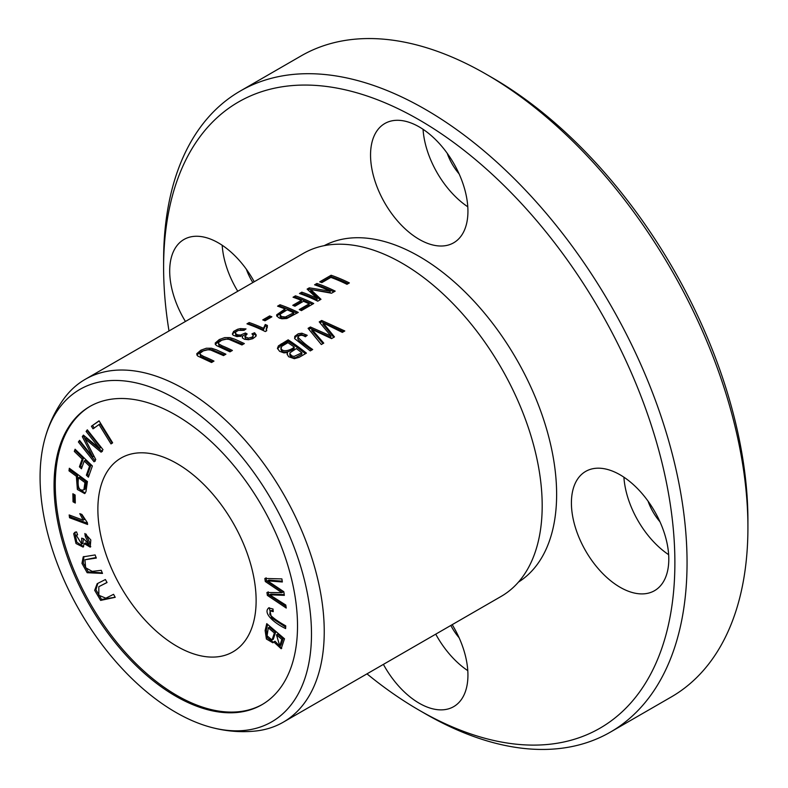 <?xml version="1.0" encoding="UTF-8"?>
<svg xmlns="http://www.w3.org/2000/svg" width="788" height="788" viewBox="0 0 788 788"><rect width="100%" height="100%" fill="white"/><g stroke="black" fill="none" stroke-linecap="round" stroke-linejoin="round"><path stroke-width="1.18" d="M45.015 438.266C49.073 423.501 55.505 410.134 64.311 398.157A197.975 114.299 60 0 1 85.271 379.304L303.213 253.47A197.975 114.299 60 0 1 370.784 249.264A197.975 114.299 60 0 1 402.205 263.281A197.975 114.299 60 0 1 538.618 539.967A197.975 114.299 60 0 1 501.188 596.378L283.237 722.202A197.975 114.299 60 0 1 256.435 730.929C241.66 732.564 226.865 731.451 212.061 727.58A191.917 110.803 60 0 1 79.824 611.045A191.917 110.803 60 0 1 45.015 438.266A191.917 110.803 60 0 1 175.783 398.945A191.917 110.803 60 0 1 310.245 612.138A191.917 110.803 60 0 1 212.061 727.58M85.271 379.304A197.975 114.299 60 0 1 184.254 389.105A197.975 114.299 60 0 1 313.585 563.568A197.975 114.299 60 0 1 283.237 722.202M307.231 335.294L301.893 333.226L298.238 333.767L294.742 336.368L294.801 338.751L310.265 350.906L312.688 349.517C306.552 345.351 301.607 341.194 297.844 337.037C299.765 334.851 302.267 334.752 305.35 336.762L307.231 335.294M297.844 338.446L297.844 337.037M288.152 339.835L278.459 345.843L277.435 348.355L279.602 351.32L283.956 352.876L287.521 352.531L287.118 353.989L288.575 356.698L294.328 358.678L299.135 357.328L306.414 353.132A197.975 114.299 -120 0 0 288.152 339.835L288.152 341.243A196.251 113.305 60 0 1 305.38 353.733M321.701 320.47L319.229 321.888L330.881 335.974L310.403 326.99L308.078 328.33L321.327 344.523L323.76 343.125L311.821 329.335L331.561 338.613L334.476 336.929L323.07 322.844L342.327 332.398L344.799 330.97L321.701 320.47L321.701 321.878L343.489 331.728M280.006 304.759L277.583 306.158A197.975 114.299 60 0 1 285.01 308.935L276.667 314.826L276.736 316.018L279.336 318.096L281.956 318.785L286.802 318.5L298.268 312.432A197.975 114.299 -120 0 0 280.006 304.759L280.006 306.197A196.251 113.305 60 0 1 296.948 313.191M269.634 315.919L262.739 319.898A197.975 114.299 60 0 1 264.995 320.795L271.89 316.815A197.975 114.299 -120 0 0 269.634 315.919L269.634 317.337A196.251 113.305 60 0 1 270.432 317.653M316.914 283.453L314.579 284.803A197.975 114.299 60 0 1 330.133 291.146L309.3 287.847L307.123 289.107L317.101 298.396A197.975 114.299 -120 0 0 301.814 292.171L299.489 293.52A197.975 114.299 60 0 1 317.741 301.183L320.992 299.302L310.708 289.482L331.531 293.225L335.176 291.127A197.975 114.299 -120 0 0 316.914 283.453L316.914 284.892A196.251 113.305 60 0 1 333.856 291.885M232.401 350.453A197.975 114.299 -120 0 0 221.861 345.686L218.611 343.804L218.572 342.494L221.97 340.061L225.457 339.067L229.062 339.382L241.926 344.957L244.349 343.558L234.962 339.264L229.948 337.619L224.777 337.589L219.3 339.539L215.173 343.095L216.188 345.42L229.988 351.852L232.401 350.453M246.033 328.911L240.507 328.596L237.661 329.246L233.642 331.393L232.362 333.994L233.159 335.215L236.952 336.614L242.546 335.895L242.369 337.934L244.526 339.293L248.525 339.717L252.761 338.702L255.893 336.328L256.228 334.989L254.583 332.733L251.943 333.846L253.293 335.58L252.308 337.057L248.397 338.16L244.881 336.624L247.146 333.974L245.423 332.989L240.537 335.077L237.562 334.841L235.474 333.541L235.878 331.837L238.34 330.428L244.083 330.32L246.033 328.911M213.981 361.091A197.975 114.299 -120 0 0 203.442 356.324L200.191 354.442L200.152 353.132L203.54 350.699L207.037 349.705L210.642 350.02L223.506 355.595L225.92 354.196L216.542 349.902L211.529 348.247L206.348 348.227L200.881 350.177L196.744 353.733L197.758 356.058L211.558 362.49L213.981 361.091M331.127 275.248L319.711 281.838A197.975 114.299 60 0 1 321.868 282.596L330.861 277.396A197.975 114.299 60 0 1 346.966 284.31L349.38 282.922A197.975 114.299 -120 0 0 331.127 275.248L331.127 276.686A196.251 113.305 60 0 1 348.06 283.68M295.461 295.835L293.047 297.234A197.975 114.299 60 0 1 301.341 300.366L292.772 305.311A197.975 114.299 60 0 1 294.929 306.227L303.498 301.272A197.975 114.299 60 0 1 309.152 303.853L299.253 309.566A197.975 114.299 60 0 1 301.41 310.62L313.722 303.508A197.975 114.299 -120 0 0 295.461 295.835L295.461 297.273A196.251 113.305 60 0 1 312.403 304.266M246.959 323.838A197.975 114.299 60 0 1 265.29 331.551L266.738 330.714L266.265 328.616L267.437 325.474A197.975 114.299 -120 0 0 265.27 324.498L263.488 328.31A197.975 114.299 -120 0 0 249.205 322.548L246.959 323.838M268.866 607.814C262.493 612.778 273.722 622.806 285.63 628.578L285.739 625.849C278.243 621.693 272.934 617.9 269.811 614.463L270.166 610.818L273.229 611.665L273.032 609.016L268.619 607.932M264.847 578.461L265.3 581.524L281.897 592.675L266.935 592.487L267.368 595.383L286.241 608.05L285.788 605.036L269.663 594.802L284.35 595.344L283.808 591.719L267.575 580.835L282.35 581.977L281.897 578.904L264.847 578.461M101.248 570.315L92.226 571.389L85.656 567.774L84.917 559.775L96.333 558.052L95.092 554.939L83.223 556.84L81.972 563.39L87.163 572.718L102.499 573.428L101.248 570.315M99.052 420.841L91.418 426.229L93.014 428.82L99.032 424.565L111.01 443.92L112.625 442.777L99.052 420.841M76.554 531.92L74.88 532.304L73.688 533.703L76.003 543.513L83.104 547.099L84.247 543.621L90.216 547.128L90.807 539.947L84.877 533.486L85.271 536.303L88.916 544.291L83.597 538.756L81.666 538.155L81.706 544.094L76.288 535.239L77.608 534.835L76.554 531.92M87.31 429.815L86.119 431.44L99.475 448.333L83.42 435.124L82.307 436.641L92.728 456.951L79.588 440.344L78.396 441.969L94.087 461.807L95.752 459.542L85.055 438.827L101.14 452.194L103.001 449.652L87.31 429.815M113.561 594.319L105.858 598.19L98.825 595.275L98.815 586.696L107.05 582.529L105.395 579.535L97.17 583.691L94.668 590.31L100.647 600.397L115.215 597.314L113.561 594.319M69.551 517.736L87.596 524.463L87.35 522.671L81.913 514.456L79.785 513.658L83.223 520.198L69.157 514.958L69.551 517.736L70.762 517.036L70.546 515.48M69.324 468.259L68.999 470.84L76.347 476.238L77.382 489.466L84.671 493.584L85.941 491.732L87.419 481.547L69.324 468.259M72.87 493.751L73.038 501.798L75.293 503.039L75.126 494.992L72.87 493.751M75.087 449.219L74.308 451.406L82.169 459.02L79.411 466.811L81.45 468.781L84.208 461L89.566 466.191L86.375 475.184L88.414 477.164L92.373 465.974L75.087 449.219M262.463 704.383A172.148 99.396 60 0 1 90.925 604.642A172.148 99.396 60 0 1 90.315 406.204M177.004 463.58A111.896 64.606 60 0 1 250.101 562.179A111.896 64.606 60 0 1 232.952 651.853A111.896 64.606 60 0 1 121.047 587.247A111.896 64.606 60 0 1 121.056 458.035A111.896 64.606 60 0 1 177.004 463.58M266.748 623.653L265.132 630.538L266.403 639.019L272.894 642.801L273.791 641.944L281.168 648.751L284.507 638.802L266.748 623.653M240.271 91.034L301.134 55.889A370.124 213.696 60 0 1 486.196 74.22L486.196 74.22A370.124 213.696 60 0 1 747.92 527.536A370.124 213.696 60 0 1 671.258 696.976L610.395 732.111A370.124 213.696 -120 0 0 667.131 435.518A370.124 213.696 -120 0 0 425.333 109.365A370.124 213.696 -120 0 0 240.271 91.034A370.124 213.696 -120 0 0 163.608 260.464L163.608 267.496A361.525 208.721 60 0 1 419.246 119.904A361.525 208.721 60 0 1 674.883 562.671A361.525 208.721 60 0 1 419.246 710.264A361.525 208.721 60 0 1 366.981 673.858M492.283 77.736L486.196 74.22L492.283 77.736A361.525 208.721 -120 0 1 747.92 520.504L747.92 527.536M419.246 710.264L425.323 713.78A370.124 213.696 -120 0 0 610.395 732.111M169.006 330.95A361.525 208.721 60 0 1 163.608 267.496M324.213 245.659A194.291 112.172 60 0 1 419.246 256.445A194.291 112.172 60 0 1 545.601 425.756A194.291 112.172 60 0 1 518.455 582.096M668.795 559.155A68.861 39.755 60 0 1 654.533 590.685A68.861 39.755 60 0 1 585.671 550.92A68.861 39.755 60 0 1 585.671 471.411A68.861 39.755 60 0 1 638.733 489.86A68.861 39.755 60 0 1 668.795 559.155M185.426 321.474A68.861 39.755 60 0 1 183.959 239.483A68.861 39.755 60 0 1 254.229 281.749M467.934 211.273A68.861 39.755 60 0 1 453.671 242.793A68.861 39.755 60 0 1 384.81 203.038A68.861 39.755 60 0 1 384.81 123.519A68.861 39.755 60 0 1 437.882 141.968A68.861 39.755 60 0 1 467.934 211.273M452.204 624.657A68.861 39.755 60 0 1 467.934 675.129A68.861 39.755 60 0 1 453.671 706.649A68.861 39.755 60 0 1 383.401 664.382M435.744 634.163A68.861 39.755 -120 0 0 467.786 670.647M450.834 625.445A38.73 22.36 -120 0 0 459.108 637.738M423.048 129.301A68.861 39.755 -120 0 0 467.786 206.791M447.21 153.276A38.73 22.36 -120 0 0 459.108 173.882M222.186 245.265A68.861 39.755 -120 0 0 237.769 291.255M246.358 269.24A38.73 22.36 -120 0 0 252.859 282.547M623.899 477.183A68.861 39.755 -120 0 0 668.648 554.683M648.061 501.168A38.73 22.36 -120 0 0 659.96 521.774M175.783 415.079A172.148 99.396 60 0 1 288.25 566.789A172.148 99.396 60 0 1 261.862 704.738A172.148 99.396 60 0 1 89.704 605.342A172.148 99.396 60 0 1 89.704 406.559A172.148 99.396 60 0 1 175.783 415.079M74.308 451.406L75.806 449.918M88.916 475.755L87.596 474.484L90.778 465.491L85.419 460.3L84.208 461M86.375 475.184L87.596 474.484M89.566 466.191L90.778 465.491M81.942 467.382L80.632 466.102L83.38 458.32L75.53 450.706M79.411 466.811L80.632 466.102M82.169 459.02L83.38 458.32M73.038 501.798L74.249 501.099L74.111 494.44M75.264 501.651L74.249 501.099M320.056 322.824L321.701 321.878M323.07 322.844L323.07 324.252L333.738 337.363M311.821 329.335L311.821 330.743L322.972 343.578M308.906 329.266L310.403 328.399L330.881 337.412L330.881 335.974M310.403 326.99L310.403 328.399M287.167 309.832A197.975 114.299 60 0 1 293.697 312.777L293.697 314.185L286.605 318.106L281.779 318.047L280.085 316.815L280.42 314.048L287.167 309.832M293.697 312.777L285.404 316.993L281.671 316.589L279.986 314.973M279.139 306.699L280.006 306.197M285.01 308.935L285.01 310.354L276.746 316.037M276.48 634.823L281.848 639.403L283.069 638.704L277.701 634.123L276.48 634.823L279.75 645.874L281.848 639.403M268.284 627.819L274.391 633.03L275.603 632.331L269.496 627.12L268.284 627.819L267.093 635.817L272.047 639.994L274.391 633.03M273.466 642.348L267.319 637.817L266.344 629.829L267.625 624.391M273.791 641.944L275.012 641.245L281.73 648.297M272.047 639.994L273.269 639.285L275.603 632.331M279.75 645.874L280.961 645.175L283.069 638.704M78.485 477.804L84.956 482.561L86.178 481.852L79.706 477.104L78.485 477.804C77.313 487.211 79.096 491.21 83.863 489.821L85.074 489.121L86.178 481.852M68.999 470.84L70.211 470.141L70.359 469.018M76.347 476.238L77.569 475.538L70.211 470.141M85.222 493.121L78.248 488.205L77.569 475.538M84.956 482.561L83.863 489.821L85.074 489.121M87.429 523.242L70.762 517.036M83.223 520.198L84.434 519.499L81.588 514.337M264.207 320.47L269.634 317.337M316.136 285.345L316.914 284.892M310.708 289.482L310.708 290.91L320.135 299.804M301.036 294.052L301.814 293.609A196.251 113.305 60 0 1 317.101 299.804L317.101 298.396M301.814 292.171L301.814 293.609M308.138 289.954L309.3 289.285L330.133 292.565L330.133 291.146M309.3 287.847L309.3 289.285M115.176 597.245L101.563 599.432L95.939 589.788L97.82 583.347M107.01 582.46L98.815 586.696M86.119 431.44L87.675 430.278M85.055 438.827L86.266 438.128L102.361 451.485M95.309 461.108L79.618 441.26L79.952 440.797M78.396 441.969L79.618 441.26M92.728 456.951L93.939 456.242L83.518 435.941L83.853 435.488M82.307 436.641L83.518 435.941M99.475 448.333L100.697 447.633L87.33 430.74M218.355 343.164L219.034 345.636L221.861 347.104A196.251 113.305 60 0 1 231.081 351.221M215.222 344.376L220.01 340.613L227.929 338.801L230.825 339.234L243.029 344.317M240.803 329.985L244.516 330.005M245.423 332.989L245.954 334.703M235.346 332.989L235.878 335.452L240.439 336.506M242.546 336.102L245.423 334.407M244.841 336.377L245.511 338.771L249.126 339.549L252.534 338.288L253.293 335.58M253.017 334.811L254.583 334.151L256.11 335.875M254.583 332.733L254.583 334.151M242.546 335.895L242.28 337.786M232.47 334.329L233.593 332.861L237.68 330.674M83.636 546.645L76.82 542.233L74.909 532.993L75.549 532.028M81.706 544.094L82.927 543.395L83.39 538.697M85.271 536.303L86.493 535.604L86.296 534.175M88.916 544.291L90.137 543.592L86.493 535.604M84.247 543.621L85.468 542.922L90.778 546.675M91.418 426.229L99.111 420.95M112.221 443.22L100.253 423.865L99.032 424.565M94.235 428.111L92.629 425.53M102.292 572.896L88.197 571.861L83.311 563.125L83.883 556.515M96.126 557.52L84.917 559.775M265.3 581.524L266.521 580.825L266.068 577.762M267.575 580.835L268.797 580.135L282.232 581.18M269.663 594.802L270.875 594.093L284.241 594.635M285.995 606.366L268.59 594.674L268.156 591.788M267.368 595.383L268.59 594.674M281.897 592.675L283.119 591.975L266.521 580.825M199.925 353.802L200.605 356.265L203.442 357.742A196.251 113.305 60 0 1 212.661 361.85M196.803 355.014L201.59 351.251L209.5 349.439L212.405 349.862L224.61 354.955M273.121 610.286L270.166 610.818M285.689 627.149L271.515 617.822L269.289 607.696M321.258 282.38L331.127 276.686M294.604 297.775L295.461 297.273M300.583 310.206L309.152 305.261L309.152 303.853M294.2 305.911L301.341 301.784L301.341 300.366M248.506 324.38L249.205 323.986A196.251 113.305 60 0 1 263.488 329.719L265.27 325.907A196.251 113.305 60 0 1 266.797 326.596M249.205 322.548L249.205 323.986M263.488 328.31L263.488 329.719M265.27 324.498L265.27 325.907M267.437 326.882L266.314 329.601M266.265 330.034L266.305 330.96M296.327 348.591A197.975 114.299 60 0 1 301.843 352.807L301.843 354.236L295.48 357.654L293.353 357.811L290.989 356.787L289.807 355.26L289.984 352.778L296.327 348.591M287.896 342.652A197.975 114.299 60 0 1 294.17 347.016L294.17 348.434C291.393 351.31 281.493 354.836 280.892 348.838L281.789 346.287L287.896 342.652M277.524 348.7L281.188 345.262L288.152 341.243M287.521 352.531L287.216 354.689M294.17 347.016C291.599 349.98 281.503 353.388 280.892 347.419M301.843 352.807L294.042 356.442L291.747 355.831L289.767 353.536M294.554 338.2L296.534 336.033L300.563 334.644L306.246 336.062M297.756 338.899L299.302 340.879L311.644 350.108M286.605 316.697L286.605 318.106M265.132 630.538L266.344 629.829M221.861 345.686L221.861 347.104M240.507 328.596L240.507 329.788M73.688 533.703L74.909 532.993M203.442 356.324L203.442 357.742M281.188 343.854L281.188 345.262M301.893 333.226L301.893 334.634M77.51 534.54L76.288 535.239M266.255 330.339L266.255 328.931"/></g></svg>
